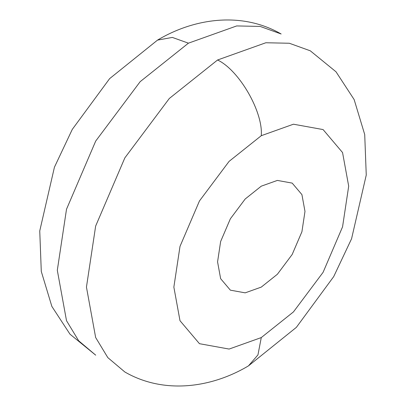 <?xml version="1.0" encoding="UTF-8"?>
<svg xmlns="http://www.w3.org/2000/svg" width="406" height="406" viewBox="0 0 406 406"><rect width="100%" height="100%" fill="white"/><g stroke="black" fill="none" stroke-linecap="round" stroke-linejoin="round"><path stroke-width="0.61" d="M261.276 135.695L293.452 124.206L323.09 129.575L342.552 152.554L348.693 186.166L342.552 226.863L323.09 272.325L293.452 311.909L261.276 337.574L229.101 349.064L199.463 343.694L180 320.715L173.859 287.103L180 246.406L199.463 200.945L229.101 161.36L261.276 135.695C263.23 111.853 239.195 70.223 217.57 59.992L169.302 98.491L124.85 157.868L95.654 226.056L86.448 287.103L95.654 337.523L107.818 357.615L124.85 371.992C163.846 394.525 211.414 387.979 248.477 365.867L257.957 354.895L261.276 337.574M261.276 186.166L245.188 198.996L230.369 218.788L220.636 241.519L217.57 261.87L220.636 278.673L230.369 290.163L245.188 292.848L261.276 287.103L277.364 274.273L292.183 254.476L301.917 231.75L304.982 211.399L301.917 194.596L292.183 183.106L277.364 180.421L261.276 186.166M248.477 365.867L296.375 327.348L333.722 276.577L351.571 238.764L366.253 175.042L364.715 134.543L354.144 99.571L336.011 71.791L310.285 50.806L289.321 43.249L265.834 42.757L217.57 59.992M188.43 43.168L236.698 25.933L260.18 26.426L281.15 33.987C241.854 11.338 194.296 18.148 157.523 40.108L172.342 37.423L188.43 43.168L140.166 81.667L95.714 141.044L66.513 209.232L57.307 270.279L66.513 320.699L78.683 340.791L95.714 355.169L69.989 334.184L51.856 306.408L41.285 271.436L39.747 230.938L54.429 167.211L72.278 129.397L109.63 78.632L157.523 40.108"/></g></svg>
